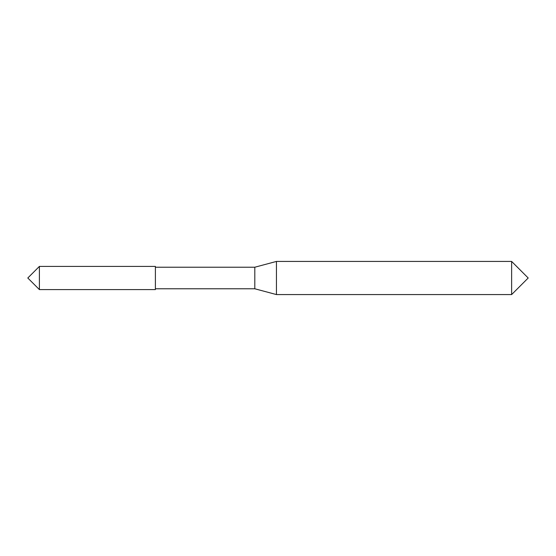 <?xml version="1.0" encoding="UTF-8"?>
<svg xmlns="http://www.w3.org/2000/svg" width="556" height="556" viewBox="0 0 556 556"><rect width="100%" height="100%" fill="white"/><g stroke="black" fill="none" stroke-linecap="round" stroke-linejoin="round"><path stroke-width="0.83" d="M39.4 278L39.4 289.6L155.388 289.6L155.388 266.4L39.4 266.4L39.4 278M155.388 267.227L254.801 267.227L254.801 288.772L276.443 294.569L511.631 294.569L511.631 261.431L528.2 278L511.631 294.569M254.801 267.227L276.443 261.431L276.443 294.569M39.4 266.4L27.8 278L39.4 289.6M155.388 288.772L254.801 288.772M276.443 261.431L511.631 261.431"/></g></svg>
